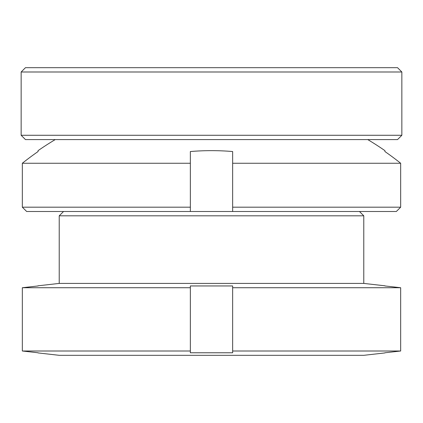 <?xml version="1.0" encoding="UTF-8"?>
<svg xmlns="http://www.w3.org/2000/svg" width="423" height="423" viewBox="0 0 423 423"><rect width="100%" height="100%" fill="white"/><g stroke="black" fill="none" stroke-linecap="round" stroke-linejoin="round"><path stroke-width="0.63" d="M384.93 285.805L363.78 283.41L363.78 215.815L359.465 211.5M63.535 211.5L59.22 215.815L59.22 283.41L38.07 285.805M38.07 352.925L59.22 355.32L363.78 355.32L384.93 352.925M59.22 283.41L363.78 283.41M38.07 285.953L22.329 287.725L190.35 287.725L190.35 285.953L232.65 285.953L232.65 287.725L400.671 287.725L384.93 285.953M22.329 287.725L22.329 351.005L38.07 352.777M22.329 351.005L190.35 351.005L190.35 287.725M232.65 287.725L232.65 352.777L190.35 352.777L190.35 351.005M232.65 351.005L400.671 351.005L400.671 287.725L400.671 351.005L384.93 352.777M59.22 215.815L363.78 215.815M401.85 71.995L397.535 67.68L25.465 67.68L21.15 71.995L21.15 135.275L25.465 139.59L397.535 139.59L401.85 135.275L401.85 71.995L21.15 71.995M21.15 135.275L401.85 135.275M55.233 139.59A304.56 304.56 0 0 0 38.07 150.646L38.07 151.54A303.825 303.825 0 0 0 22.329 163.257L22.329 207.185L26.67 211.5L190.35 211.5L190.35 163.257L22.329 163.257M190.35 163.257L190.35 151.54A250.358 250.358 0 0 1 232.65 151.54L232.65 211.5L190.35 211.5M232.65 207.185L400.671 207.185L400.671 163.257L232.65 163.257M232.65 211.5L396.33 211.5L400.671 207.185L400.671 163.257A303.825 303.825 0 0 0 384.93 151.54L384.93 150.646A304.56 304.56 0 0 0 367.767 139.59M22.329 207.185L190.35 207.185"/></g></svg>
